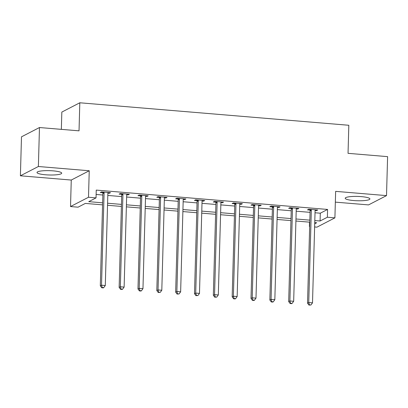 <?xml version="1.0" encoding="UTF-8"?>
<svg xmlns="http://www.w3.org/2000/svg" width="408" height="408" viewBox="0 0 408 408"><rect width="100%" height="100%" fill="white"/><g stroke="black" fill="none" stroke-linecap="round" stroke-linejoin="round"><path stroke-width="0.61" d="M45.569 174.782A12.357 2.167 -178.4 0 0 61.71 173.165A12.357 2.167 -178.4 0 0 53.147 170.86A12.357 2.167 -178.4 0 0 37.006 172.477A12.357 2.167 -178.4 0 0 45.569 174.782M353.762 200.552A12.357 2.167 -178.4 0 0 369.903 198.936A12.357 2.167 -178.4 0 0 361.345 196.631A12.357 2.167 -178.4 0 0 345.204 198.247A12.357 2.167 -178.4 0 0 353.762 200.552M102.566 204.857L85.349 203.414L78.061 207.182L70.523 206.55L88.5 197.258L96.038 197.89L88.75 201.659L102.622 202.817M71.262 180.05L89.24 170.758L38.377 166.505L39.469 127.531L21.486 136.823L20.4 175.797L71.262 180.05L70.523 206.55M61.348 129.362L61.832 112.073L79.81 102.78L348.825 125.271L348.039 153.331L387.6 156.641L386.514 195.616L335.646 191.362L334.907 217.862L316.929 227.159L314.629 226.965M335.345 202.133L368.531 204.908L386.514 195.616M309.667 226.552L309.392 226.527L309.672 226.384M309.514 222.161L309.392 226.527M38.377 166.505L20.4 175.797M315.027 212.767L320.3 213.206L327.588 209.442L96.252 190.097L96.038 197.89M96.135 194.463L102.842 195.024M107.804 195.437L121.681 196.6M126.643 197.013L140.52 198.171M145.483 198.589L159.355 199.747M164.317 200.165L178.194 201.322M183.156 201.741L197.033 202.898M201.996 203.311L215.873 204.474M220.835 204.887L234.712 206.05M239.674 206.463L253.546 207.626M258.509 208.039L272.386 209.202M277.348 209.615L291.225 210.778M296.188 211.191L310.065 212.349M315.088 210.508L316.531 210.63L317.745 210.003L308.703 209.248L307.489 209.875L309.942 210.079M296.249 208.932L297.692 209.054L298.906 208.427L289.864 207.672L288.65 208.299L291.103 208.503M277.415 207.361L278.853 207.478L280.072 206.851L271.029 206.096L269.81 206.723L272.264 206.927M258.575 205.785L260.018 205.902L261.232 205.275L252.19 204.52L250.976 205.148L253.424 205.351M239.736 204.209L241.179 204.332L242.393 203.699L233.351 202.944L232.137 203.572L234.59 203.776M220.896 202.633L222.34 202.756L223.553 202.128L214.511 201.368L213.297 201.996L215.75 202.205M202.057 201.057L203.5 201.18L204.714 200.552L195.672 199.792L194.458 200.42L196.911 200.629M183.223 199.481L184.661 199.604L185.88 198.976L176.837 198.222L175.619 198.849L178.072 199.053M164.383 197.906L165.826 198.028L167.04 197.401L157.998 196.646L156.784 197.273L159.232 197.477M145.544 196.33L146.987 196.452L148.201 195.825L139.159 195.07L137.945 195.697L140.398 195.901M126.704 194.759L128.148 194.876L129.362 194.249L120.319 193.494L119.105 194.121L121.558 194.325M107.87 193.183L109.308 193.3L110.522 192.673L101.48 191.918L100.266 192.545L102.719 192.749M89.24 170.758L88.5 197.258M327.588 209.442L327.374 217.234L334.907 217.862M39.469 127.531L79.03 130.841L79.81 102.78M314.716 223.773L316.685 222.758L314.752 222.6M309.789 222.181L295.912 221.024M290.95 220.606L277.073 219.448M272.111 219.035L258.238 217.872M253.276 217.459L239.399 216.296M234.437 215.883L220.56 214.72M215.597 214.307L201.72 213.144M196.758 212.731L182.881 211.574M177.919 211.155L164.047 209.998M159.084 209.579L145.207 208.422M140.245 208.004L126.368 206.846M121.406 206.433L107.528 205.27M314.808 220.56L320.086 221.003L327.374 217.234M107.584 203.23L121.462 204.393M126.424 204.806L140.301 205.969M145.263 206.382L159.14 207.544M164.103 207.958L177.98 209.12M182.937 209.534L196.814 210.691M201.776 211.109L215.654 212.267M220.616 212.685L234.493 213.843M239.455 214.261L253.332 215.419M258.295 215.832L272.172 216.995M277.129 217.408L291.006 218.571M295.968 218.984L309.845 220.147M320.3 213.206L320.086 221.003M316.552 209.901L316.531 210.63M297.712 208.325L297.692 209.054M278.873 206.754L278.853 207.478M260.039 205.178L260.018 205.902M241.199 203.602L241.179 204.332M222.36 202.026L222.34 202.756M203.521 200.45L203.5 201.18M184.681 198.875L184.661 199.604M165.847 197.299L165.826 198.028M147.007 195.723L146.987 196.452M128.168 194.152L128.148 194.876M109.329 192.576L109.308 193.3M311.319 210.248L310.106 210.875L307.525 303.164L308.744 302.537L311.319 210.248A1.586 1.484 62.7 0 0 311.228 209.656L311.156 209.452M309.453 304.842L308.963 305.097L310.957 304.97L309.453 304.842L308.744 302.537L312.508 302.848L315.088 210.559A1.586 1.484 62.7 0 1 315.211 209.987L315.297 209.799M310.106 210.875A1.586 1.484 62.7 0 0 310.014 210.283L309.677 209.329M307.525 303.164L308.963 305.097M310.957 304.97L312.508 302.848M292.48 208.672L291.266 209.299L288.691 301.589L289.904 300.961L292.48 208.672A1.586 1.484 62.7 0 0 292.388 208.08L292.317 207.876M290.613 303.272L290.129 303.521L291.633 303.649L292.118 303.394L290.613 303.272L289.904 300.961L293.673 301.277L296.249 208.988A1.586 1.484 62.7 0 1 296.376 208.411L296.458 208.223M291.266 209.299A1.586 1.484 62.7 0 0 291.174 208.707L290.838 207.754M288.691 301.589L290.129 303.521M292.118 303.394L293.673 301.277M273.64 207.096L272.427 207.723L269.851 300.013L271.065 299.385L273.64 207.096A1.586 1.484 62.7 0 0 273.549 206.504L273.477 206.3M271.774 301.696L271.289 301.945L272.794 302.073L273.284 301.818L271.774 301.696L271.065 299.385L274.834 299.702L277.409 207.412A1.586 1.484 62.7 0 1 277.537 206.836L277.619 206.647M272.427 207.723A1.586 1.484 62.7 0 0 272.335 207.131L272.003 206.178M269.851 300.013L271.289 301.945M273.284 301.818L274.834 299.702M254.806 205.52L253.587 206.147L251.012 298.437L252.226 297.809L254.806 205.52A1.586 1.484 62.7 0 0 254.714 204.928L254.643 204.724M252.934 300.12L252.45 300.37L253.96 300.497L254.444 300.247L252.934 300.12L252.226 297.809L255.994 298.126L258.57 205.836A1.586 1.484 62.7 0 1 258.697 205.265L258.779 205.071M253.587 206.147A1.586 1.484 62.7 0 0 253.496 205.556L253.164 204.602M251.012 298.437L252.45 300.37M254.444 300.247L255.994 298.126M235.967 203.944L234.753 204.571L232.172 296.861L233.386 296.233L235.967 203.944A1.586 1.484 62.7 0 0 235.875 203.352L235.804 203.148M234.095 298.544L233.611 298.794L235.12 298.921L235.605 298.671L234.095 298.544L233.386 296.233L237.155 296.55L239.736 204.26A1.586 1.484 62.7 0 1 239.858 203.689L239.94 203.495M234.753 204.571A1.586 1.484 62.7 0 0 234.661 203.98L234.325 203.026M232.172 296.861L233.611 298.794M235.605 298.671L237.155 296.55M217.127 202.368L215.914 202.995L213.333 295.285L214.552 294.658L217.127 202.368A1.586 1.484 62.7 0 0 217.036 201.776L216.964 201.572M215.261 296.968L214.771 297.218L216.765 297.095L215.261 296.968L214.552 294.658L218.316 294.974L220.896 202.684A1.586 1.484 62.7 0 1 221.019 202.113L221.105 201.919M215.914 202.995A1.586 1.484 62.7 0 0 215.822 202.409L215.485 201.45M213.333 295.285L214.771 297.218M216.765 297.095L218.316 294.974M198.288 200.792L197.074 201.424L194.499 293.709L195.713 293.082L198.288 200.792A1.586 1.484 62.7 0 0 198.196 200.206L198.125 200.002M196.421 295.392L195.937 295.642L197.926 295.52L196.421 295.392L195.713 293.082L199.481 293.398L202.057 201.108A1.586 1.484 62.7 0 1 202.184 200.537L202.266 200.343M197.074 201.424A1.586 1.484 62.7 0 0 196.982 200.833L196.646 199.874M194.499 293.709L195.937 295.642M197.926 295.52L199.481 293.398M179.449 199.221L178.235 199.849L175.659 292.138L176.873 291.506L179.449 199.221A1.586 1.484 62.7 0 0 179.357 198.63L179.285 198.426M177.582 293.816L177.097 294.071L179.092 293.944L177.582 293.816L176.873 291.506L180.642 291.822L183.218 199.532A1.586 1.484 62.7 0 1 183.345 198.961L183.427 198.773M178.235 199.849A1.586 1.484 62.7 0 0 178.143 199.257L177.811 198.298M175.659 292.138L177.097 294.071M179.092 293.944L180.642 291.822M160.614 197.645L159.401 198.273L156.82 290.562L158.034 289.935L160.614 197.645A1.586 1.484 62.7 0 0 160.523 197.054L160.451 196.85M158.743 292.24L158.258 292.495L160.252 292.368L158.743 292.24L158.034 289.935L161.803 290.246L164.378 197.957A1.586 1.484 62.7 0 1 164.506 197.385L164.587 197.197M159.401 198.273A1.586 1.484 62.7 0 0 159.304 197.681L158.972 196.727M156.82 290.562L158.258 292.495M160.252 292.368L161.803 290.246M141.775 196.07L140.561 196.697L137.981 288.986L139.194 288.359L141.775 196.07A1.586 1.484 62.7 0 0 141.683 195.478L141.612 195.274M139.908 290.669L139.419 290.919L140.928 291.047L141.413 290.792L139.908 290.669L139.194 288.359L142.963 288.675L145.544 196.386A1.586 1.484 62.7 0 1 145.666 195.809L145.748 195.621M140.561 196.697A1.586 1.484 62.7 0 0 140.469 196.105L140.133 195.151M137.981 288.986L139.419 290.919M141.413 290.792L142.963 288.675M122.936 194.494L121.722 195.121L119.141 287.41L120.36 286.783L122.936 194.494A1.586 1.484 62.7 0 0 122.844 193.902L122.772 193.698M121.069 289.094L120.579 289.343L122.089 289.471L122.573 289.216L121.069 289.094L120.36 286.783L124.124 287.099L126.704 194.81A1.586 1.484 62.7 0 1 126.827 194.234L126.913 194.045M121.722 195.121A1.586 1.484 62.7 0 0 121.63 194.529L121.293 193.576M119.141 287.41L120.579 289.343M122.573 289.216L124.124 287.099M104.096 192.918L102.882 193.545L100.307 285.835L101.521 285.207L104.096 192.918A1.586 1.484 62.7 0 0 104.004 192.326L103.933 192.122M102.23 287.518L101.745 287.767L103.249 287.895L103.734 287.645L102.23 287.518L101.521 285.207L105.289 285.524L107.865 193.234A1.586 1.484 62.7 0 1 107.993 192.663L108.074 192.469M102.882 193.545A1.586 1.484 62.7 0 0 102.791 192.953L102.454 192M100.307 285.835L101.745 287.767M103.734 287.645L105.289 285.524M311.228 209.656L310.014 210.283M292.388 208.08L291.174 208.707M273.549 206.504L272.335 207.131M254.714 204.928L253.496 205.556M235.875 203.352L234.661 203.98M217.036 201.776L215.822 202.409M198.196 200.206L196.982 200.833M179.357 198.63L178.143 199.257M160.523 197.054L159.304 197.681M141.683 195.478L140.469 196.105M122.844 193.902L121.63 194.529M104.004 192.326L102.791 192.953"/></g></svg>
